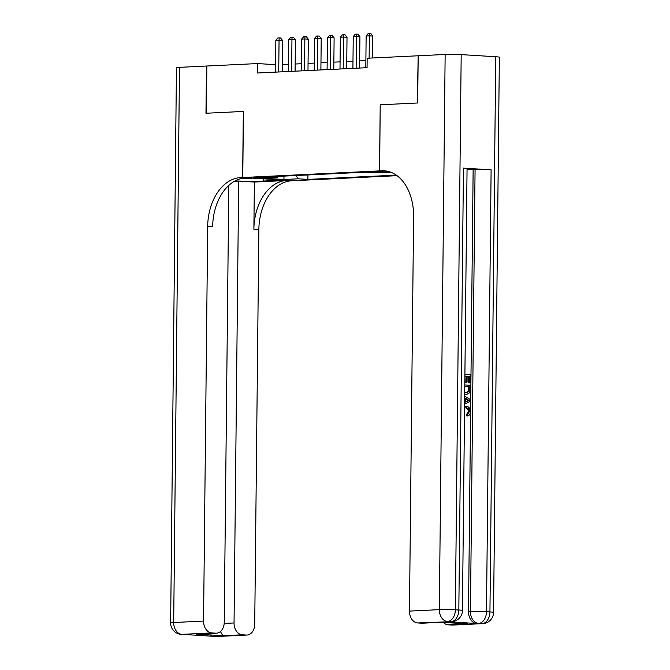 <?xml version="1.0" encoding="UTF-8"?>
<svg xmlns="http://www.w3.org/2000/svg" width="670" height="670" viewBox="0 0 670 670"><rect width="100%" height="100%" fill="white"/><g stroke="black" fill="none" stroke-linecap="round" stroke-linejoin="round"><path stroke-width="1" d="M372.654 171.612L371.021 171.822L374.857 172.165L383.131 171.947L372.654 171.612M418.18 55.819L417.301 103.004L380.208 104.805L379.513 170.9L242.758 177.525L293.929 180.674L397.059 175.682M275.571 64.68L257.489 63.566L257.397 73.005L367.06 67.695L367.152 58.248L417.795 55.794M263.829 177.843L268.243 177.5L264.533 177.165L253.679 177.517L263.829 177.843L263.838 177.14M379.513 170.9L388.34 171.445M390.618 172.148L375.234 172.768L365.552 172.165L267.506 176.913L277.187 177.517L278.05 176.403M295.947 175.54L298.209 178.806L307.882 179.409L396.288 175.121M298.209 178.806L284.013 179.501L262.992 178.203L277.187 177.517M242.758 177.525L243.453 111.429L206.36 113.222L206.854 66.012L257.489 63.566M365.879 60.593L359.664 60.895M352.981 61.221L346.767 61.523M340.075 61.849L333.861 62.151M327.178 62.469L320.964 62.771M314.272 63.097L308.058 63.399M301.374 63.725L295.16 64.019M288.469 64.345L282.254 64.647M307.932 174.962L307.882 179.409M283.896 176.126L284.013 179.501M380.208 104.805L379.647 170.892L381.841 170.783A47.285 32.185 93.5 0 1 384.253 170.8A47.285 32.185 93.5 0 1 413.599 216.435L409.462 611.099L439.327 609.65L445.148 54.471L418.18 55.777L417.686 102.987L380.334 104.796M282.179 71.807L282.514 40.434L279.055 40.217L278.72 71.975M275.831 40.376L277.857 37.939L279.147 37.872L279.055 40.217L275.831 40.376L275.496 72.126M279.147 37.872L280.529 37.964L282.514 40.434M217.105 636.5A11.348 11.348 0 0 1 215.857 636.492A11.348 7.722 -86.5 0 0 216.444 636.492L246.309 635.051A11.348 8.291 87.2 0 0 246.979 635.051L217.105 636.5A11.348 8.291 -92.8 0 1 216.444 636.492L181.871 634.364A11.348 8.291 -92.8 0 1 173.689 622.522L203.554 621.073A11.348 8.291 87.2 0 0 211.737 632.916L181.871 634.364A11.348 7.722 93.5 0 1 181.285 634.356A11.348 11.348 0 0 1 170.641 622.916A11.348 0.62 -179.4 0 1 173.689 622.522L179.501 67.343L206.469 66.037L205.975 113.247L243.327 111.438L242.632 177.525L240.438 177.634A47.285 32.185 -86.5 0 0 207.692 226.401L203.554 621.073M235.153 180.883A21.281 1.172 -179.4 0 0 263.578 181.042L283.77 180.062L291.601 180.791A47.285 32.185 -86.5 0 0 258.854 229.559L254.726 624.231A11.348 8.291 87.2 0 1 246.979 635.051M242.632 177.525L252.657 178.145L240.471 178.739M234.425 181.285L238.679 181.076L234.048 622.958A11.348 8.291 87.2 0 0 242.23 634.8L222.876 635.738L196.461 634.105L216.485 633.175A11.348 8.291 87.2 0 0 224.232 622.346L228.805 185.423M254.374 182.047L286.626 180.481A47.285 32.185 -86.5 0 0 253.88 229.257L254.374 182.047L238.679 181.076M196.461 634.105L215.815 633.167L211.737 632.916M215.815 633.167A11.348 8.291 87.2 0 0 216.485 633.175M170.641 622.916L176.453 67.737A11.348 0.62 0.6 0 1 179.501 67.343M246.309 635.051L242.23 634.8M240.438 177.634L245.413 177.944A47.285 32.185 -86.5 0 0 212.666 226.711L207.692 226.401M220.438 631.55L222.876 635.738M464.57 406.296L466.219 406.246C468.766 406.481 470.147 408.306 470.357 411.723C470.29 413.959 469.469 415.366 467.903 415.944L466.864 415.995L466.63 414.378L468.372 411.64C468.146 409.177 467.082 407.93 465.173 407.896L464.553 408.064M464.905 374.48L470.633 374.832L470.549 382.821L468.565 382.813L468.631 376.423L467.107 376.331M470.549 382.821L469.595 382.763L469.662 376.373L467.107 376.213L467.049 382.168L465.055 382.16L464.888 376.188M449.034 621.802L450.969 621.71A11.348 8.291 87.2 0 0 451.63 621.71L449.696 621.81A11.348 8.291 -92.8 0 1 449.034 621.802L476.688 623.51A11.348 8.291 -92.8 0 1 468.506 611.668L470.441 611.576L475.072 169.694A11.348 0.62 0.6 0 1 491.11 169.828L463.456 168.128A11.348 0.62 0.6 0 1 467.057 168.622L462.434 610.496A11.348 0.62 -179.4 0 0 458.824 610.002L463.456 168.128M467.049 169.41L473.137 169.786L468.506 611.668M464.796 384.94L470.524 385.292L470.491 389.161L469.737 392.771L466.906 394.337L464.695 394.312M379.647 170.892L388.265 171.419M441.304 622.279L467.484 623.887L448.13 624.825L452.217 625.077L482.082 623.628L476.688 623.51M448.13 624.825A11.348 8.291 -92.8 0 1 443.331 622.413M491.11 169.828L486.479 611.71L489.938 611.919A11.348 7.722 -86.5 0 1 482.082 623.628A11.348 8.291 87.2 0 0 482.743 623.636L452.878 625.077A11.348 8.291 -92.8 0 1 452.217 625.077M445.148 54.471A11.348 0.62 0.6 0 1 461.186 54.613L495.75 56.741A11.348 0.62 0.6 0 1 499.359 57.235L493.547 612.413A11.348 0.62 -179.4 0 0 489.938 611.919L495.75 56.741M441.262 622.288L422.385 623.201A11.348 8.291 -92.8 0 1 421.723 623.192L441.069 622.254M461.186 54.613L455.366 609.792L458.824 610.002A11.348 7.722 -86.5 0 1 450.969 621.71L417.644 622.941L421.723 623.192M417.644 622.941A11.348 8.291 -92.8 0 1 409.462 611.099M473.137 169.786L475.072 169.694M467.484 623.887L441.22 622.279M467.049 382.168L466.094 382.109L466.153 376.155L465.122 376.205M466.153 376.155L464.888 376.079M466.094 382.109L465.055 382.16M469.662 376.373L468.631 376.423M469.595 382.763L468.565 382.813M465.298 394.387L466.328 394.337L464.695 393.952M464.72 392.327L466.362 392.737L469.335 390.987L469.553 386.833L464.779 386.531M466.362 392.737L466.931 392.746M469.553 386.833L464.779 386.649M466.387 392.737L468.305 391.037L468.523 386.883M469.335 390.987L468.305 391.037M469.528 389.128L468.498 389.178M464.679 396.104L470.382 399.571L470.357 401.372L464.595 404.127M467.886 399.546L465.6 398.24L465.558 402.109L469.41 400.409L465.591 398.876M465.566 401.699L468.38 400.459L466.856 399.596M469.41 400.409L468.38 400.459M464.486 414.295L464.469 416.036M467.903 415.944L467.668 414.328L469.402 411.589L468.372 411.64M469.402 411.589C469.184 409.127 468.112 407.879 466.203 407.846M467.668 414.328L466.63 414.378M464.57 406.464L465.725 406.238M295.085 71.179L295.411 39.806L291.953 39.597L291.626 71.347M288.728 39.748L290.763 37.311L292.053 37.252L291.953 39.597L288.728 39.748L288.393 71.506M292.053 37.252L293.435 37.336L295.411 39.806M307.982 70.551L308.309 39.178L304.858 38.969L304.523 70.719M301.634 39.128L303.661 36.691L304.951 36.624L304.858 38.969L301.634 39.128L301.299 70.878M304.951 36.624L306.332 36.708L308.309 39.178M320.888 69.931L321.215 38.559L317.756 38.341L317.421 70.099M314.531 38.5L316.558 36.063L317.856 35.996L317.756 38.341L314.531 38.5L314.197 70.249M317.856 35.996L319.238 36.088L321.215 38.559M333.786 69.303L334.112 37.93L330.662 37.721L330.327 69.471M327.437 37.872L329.464 35.435L330.754 35.376L330.662 37.721L327.437 37.872L327.102 69.63M330.754 35.376L332.136 35.46L334.112 37.93M346.692 68.675L347.018 37.311L343.559 37.093L343.224 68.851M340.335 37.252L342.362 34.815L343.651 34.748L343.559 37.093L340.335 37.252L340 69.002M343.651 34.748L345.042 34.832L347.018 37.311M359.589 68.055L359.916 36.682L356.465 36.473L356.13 68.223M353.232 36.624L355.267 34.187L356.557 34.128L356.465 36.473L353.232 36.624L352.906 68.382M356.557 34.128L357.939 34.212L359.916 36.682M372.587 57.988L372.822 36.054L369.363 35.845L369.128 58.156M366.138 36.004L368.165 33.559L369.455 33.5L369.363 35.845L366.138 36.004L365.803 67.754M369.455 33.5L370.837 33.584L372.822 36.054M266.677 177.265L266.668 177.701M286.626 180.481L291.601 180.791M253.88 229.257L258.854 229.559M224.182 623.435L234.048 622.958M185.992 634.582A11.348 8.291 -92.8 0 1 185.322 634.574A11.348 7.722 -86.5 0 1 184.744 634.574A11.348 11.348 0 0 0 185.992 634.582L187.592 634.507M210.079 635.889A11.348 11.348 0 0 0 212.407 636.282A11.348 7.722 93.5 0 0 212.985 636.282A11.348 8.291 -92.8 0 1 211.385 635.972M263.603 178.806L263.578 181.042M386.657 171.084L381.841 170.783M470.441 611.576A11.348 8.291 87.2 0 0 478.623 623.418A11.348 7.722 93.5 0 0 486.479 611.71A11.348 0.62 -179.4 0 0 470.441 611.576M439.327 609.65A11.348 8.291 87.2 0 0 447.51 621.492A11.348 7.722 93.5 0 0 455.366 609.792A11.348 0.62 -179.4 0 0 439.327 609.65M467.752 401.146L466.722 401.196M184.744 634.574L181.285 634.356M215.857 636.492L212.407 636.282M482.743 623.636A11.348 11.348 0 0 0 493.547 612.413M451.63 621.71A11.348 11.348 0 0 0 462.434 610.496"/></g></svg>
